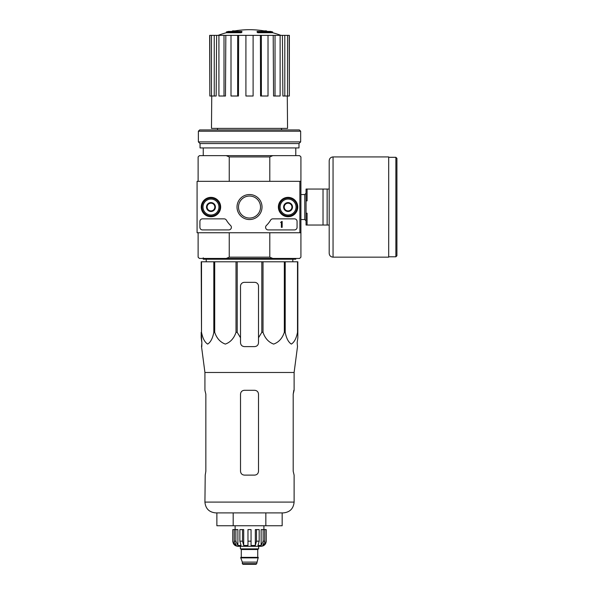 <?xml version="1.0" encoding="UTF-8"?>
<svg xmlns="http://www.w3.org/2000/svg" width="594" height="594" viewBox="0 0 594 594"><rect width="100%" height="100%" fill="white"/><g stroke="black" fill="none" stroke-linecap="round" stroke-linejoin="round"><path stroke-width="0.89" d="M201.514 261.791L201.514 332.328L201.195 261.791L297.832 261.791L297.832 337.756L297.171 342.753L297.505 346.606L294.112 372.475L204.923 372.475L204.923 390.295L205.843 394.156L205.843 471.257L205.22 475.111L205.843 471.257M297.832 332.328L297.512 332.328C296.324 338.387 294.268 342.3 291.342 344.082C288.424 342.233 286.382 338.32 285.209 332.328L284.333 332.328C282.276 338.387 278.712 342.3 273.648 344.082C268.585 342.233 265.043 338.32 263.016 332.328L261.82 332.328L258.509 337.756L258.509 342.753L258.509 286.204A3.854 3.854 0 0 0 254.655 282.35L244.372 282.35A3.854 3.854 0 0 0 240.518 286.204L240.518 342.753C240.748 345.092 242.033 346.376 244.372 346.606L254.655 346.606C256.994 346.376 258.279 345.092 258.509 342.753L258.509 337.756M237.214 261.791L237.214 332.328L240.518 337.756L240.518 342.753L240.518 337.756M237.214 332.328L236.011 332.328C233.954 338.387 230.39 342.3 225.326 344.082C220.27 342.233 216.728 338.32 214.701 332.328L213.825 332.328C212.637 338.387 210.58 342.3 207.655 344.082C204.73 342.233 202.688 338.32 201.514 332.328M201.195 337.756L201.195 332.328L201.863 342.753L201.195 337.756M201.804 346.606L201.863 342.753L201.529 346.606L204.923 372.475M297.171 342.753L297.832 337.756L297.832 286.204M236.011 261.791L236.011 332.328M261.82 261.791L261.82 332.328M263.016 261.791L263.016 332.328M214.701 261.791L214.701 332.328M213.825 261.791L213.825 332.328M297.512 261.791L297.512 332.328M285.209 261.791L285.209 332.328M284.333 261.791L284.333 332.328M241.238 31.957A89.954 29.284 90 0 1 241.907 31.43L241.907 32.202A89.954 29.284 90 0 0 241.238 32.722L241.238 31.957L226.381 31.957L226.381 32.722A89.954 89.954 0 0 0 218.124 35.358M241.238 32.722L226.381 32.722M241.907 31.43L228.438 31.43A89.954 89.954 0 0 0 226.381 31.957M232.521 31.319L232.521 30.903A88.64 15.392 -90 0 0 231.883 31.43M234.192 31.014L234.192 30.843A88.046 51.129 90 0 0 232.521 30.903M257.789 32.722L257.789 31.957A89.954 29.284 -90 0 0 257.12 31.43L257.12 32.202A89.954 29.284 -90 0 1 257.789 32.722L272.646 32.722L272.646 31.957L257.789 31.957M264.835 31.014L264.835 30.843A88.046 51.129 -90 0 1 266.513 30.903L266.513 31.319M267.144 31.43A88.64 15.392 90 0 0 266.513 30.903M272.646 31.957A89.954 89.954 0 0 0 270.589 31.43L257.12 31.43M217.515 128.393L217.515 129.938M269.795 232.744L269.795 257.165L229.239 257.165L229.239 232.744M299.888 232.744L300.92 232.744L300.92 181.341L299.888 181.341L299.888 232.744L197.082 232.744L197.082 181.341L299.888 181.341M300.92 181.341L300.92 156.927L299.636 155.643L272.787 155.643L269.795 156.927L269.795 181.341M269.795 156.927L229.239 156.927L229.239 181.341M269.795 257.165L272.787 258.449L226.24 258.449L229.239 257.165M198.114 232.744L198.114 257.165L199.398 258.449L226.24 258.449M272.787 258.449L299.636 258.449L300.92 257.165L300.92 232.744M272.787 155.643L199.398 155.643L198.114 156.927L198.114 181.341M229.239 156.927L226.24 155.643M203.252 147.928L203.252 155.643M260.387 35.358L261.375 35.358L261.375 96.013L260.58 96.013L260.387 35.358L238.647 35.358L238.454 96.013L237.659 96.013L237.659 35.358L238.647 35.358M261.375 35.358L289.352 35.358L289.352 96.013L289.189 35.358M209.838 35.358L209.838 96.013L209.675 35.358L216.624 35.358L216.157 96.013L214.241 96.013L214.241 35.358M218.919 35.358L224.005 35.358L224.005 96.013L218.919 96.013L218.919 35.358L216.624 35.358M224.005 35.358L225.831 35.358L225.475 96.013L224.005 96.013M237.659 96.013L231.007 96.013L231.007 35.358L225.831 35.358M231.007 35.358L237.659 35.358M287.288 96.013L287.555 128.393L211.479 128.393L211.746 96.013M284.793 35.358L284.793 96.013L282.878 96.013L282.41 35.358M275.029 35.358L275.029 96.013L273.559 96.013L273.203 35.358M284.793 96.013L289.189 96.013M287.548 96.013L287.548 35.358M275.029 96.013L280.116 96.013L280.116 35.358M261.375 96.013L268.02 96.013L268.02 35.358M253.111 35.358L253.111 96.013L245.916 96.013L245.916 35.358M209.838 96.013L211.486 96.013L211.486 35.358M211.486 96.013L214.241 96.013M206.237 261.791L206.2 259.222M295.782 258.449L295.782 259.222L203.252 259.222L203.252 257.803M216.869 512.897L216.869 525.749L282.165 525.749L282.165 512.897M233.19 525.749L233.19 512.897M265.837 525.749L265.837 512.897M294.112 372.475L294.112 390.295L293.191 394.156L293.191 471.257L294.112 475.111L294.112 502.101C293.466 508.657 289.872 512.258 283.316 512.897L215.719 512.897C209.162 512.258 205.561 508.657 204.923 502.101L205.22 475.111M258.509 394.156L258.509 471.257C258.271 473.611 256.987 474.896 254.655 475.111L244.372 475.111C242.04 474.888 240.756 473.604 240.518 471.257L240.518 394.156C240.756 391.802 242.04 390.518 244.372 390.295L254.655 390.295C256.994 390.518 258.279 391.802 258.509 394.156M293.191 394.156L293.815 390.295M329.195 189.055L307.091 189.055L307.091 200.876L306.059 200.876L306.059 213.209L307.091 213.209L307.091 225.037L329.195 225.037L329.195 253.304L329.195 160.781C329.418 158.435 330.702 157.15 333.048 156.927L333.048 257.165L388.691 257.165L388.691 156.927L333.048 156.927M306.059 200.876L306.059 189.055L307.091 189.055M306.059 213.209L306.059 225.037L307.091 225.037M323.025 189.055L323.025 225.037M327.138 189.055L327.138 225.037M396.918 158.338L396.918 255.747L395.886 256.779L395.886 157.313L396.918 158.338M201.277 207.046A9.69 9.69 0 0 1 215.808 198.656A9.69 9.69 0 0 1 215.808 215.436A9.69 9.69 0 0 1 201.277 207.046M278.378 207.046A9.69 9.69 0 0 1 292.916 198.656A9.69 9.69 0 0 1 292.916 215.436A9.69 9.69 0 0 1 278.378 207.046M237.013 207.046A12.504 12.504 0 0 1 255.769 196.213A12.504 12.504 0 0 1 255.769 217.872A12.504 12.504 0 0 1 237.013 207.046M294.49 218.867A2.569 2.569 0 0 1 297.067 221.436L297.067 227.346A2.569 2.569 0 0 1 294.49 229.915L268.161 229.915A2.569 2.569 0 0 1 266.372 225.505A25.705 25.705 0 0 0 270.612 220.129A2.569 2.569 0 0 1 272.824 218.867L294.49 218.867M224.153 218.867A2.569 2.569 0 0 1 226.366 220.129A25.705 25.705 0 0 0 230.606 225.505A2.569 2.569 0 0 1 228.816 229.915L202.48 229.915A2.569 2.569 0 0 1 199.911 227.346L199.911 221.436A2.569 2.569 0 0 1 202.48 218.867L224.153 218.867M201.455 207.046A9.511 9.511 0 0 1 215.719 198.804A9.511 9.511 0 0 1 215.719 215.28A9.511 9.511 0 0 1 201.455 207.046M278.556 207.046A9.511 9.511 0 0 1 292.827 198.804A9.511 9.511 0 0 1 292.827 215.28A9.511 9.511 0 0 1 278.556 207.046M238.506 207.046A11.011 11.011 0 0 1 255.019 197.512A11.011 11.011 0 0 1 255.019 216.58A11.011 11.011 0 0 1 238.506 207.046M282.157 221.436L281.385 221.696A0.386 0.386 0 0 1 280.999 222.082L280.613 222.468L281.385 222.438L281.385 227.346L282.157 227.346L282.157 221.436M284.214 204.819L288.068 202.591L291.921 204.819L291.921 209.266L288.068 211.494L284.214 209.266L284.214 204.819A4.455 4.455 0 0 1 291.921 204.819A4.455 4.455 0 0 1 288.068 211.494A4.455 4.455 0 0 1 284.214 204.819L284.214 209.266L288.068 211.494L291.921 209.266L291.921 204.819L289.998 203.705A3.854 3.854 0 0 1 289.998 210.38A3.854 3.854 0 0 1 284.214 207.046A3.854 3.854 0 0 1 286.145 203.705L284.214 204.819M280.101 207.046A7.967 7.967 0 0 1 292.055 200.141A7.967 7.967 0 0 1 292.055 213.944A7.967 7.967 0 0 1 280.101 207.046M279.076 207.046A8.999 8.999 0 0 1 292.567 199.25A8.999 8.999 0 0 1 292.567 214.835A8.999 8.999 0 0 1 279.076 207.046M286.145 203.705A3.854 3.854 0 0 1 289.998 203.705L288.068 202.591L286.145 203.705M210.959 202.591L207.106 204.819L207.106 209.266L210.959 211.494L214.82 209.266L214.82 207.046A3.854 3.854 0 0 1 209.036 210.38A3.854 3.854 0 0 1 209.036 203.705A3.854 3.854 0 0 1 214.82 207.046L214.82 204.819L210.959 202.591A4.455 4.455 0 0 1 214.82 209.266A4.455 4.455 0 0 1 207.106 209.266A4.455 4.455 0 0 1 210.959 202.591L214.82 204.819L214.82 209.266L210.959 211.494L207.106 209.266L207.106 204.819L210.967 202.591M202.992 207.046A7.967 7.967 0 0 1 214.946 200.141A7.967 7.967 0 0 1 214.946 213.944A7.967 7.967 0 0 1 202.992 207.046M201.967 207.046A8.999 8.999 0 0 1 215.459 199.25A8.999 8.999 0 0 1 215.459 214.835A8.999 8.999 0 0 1 201.967 207.046M300.661 131.222L299.376 129.938L199.651 129.938L198.366 131.222L198.366 141.892L300.661 141.892L300.661 131.222L198.366 131.222M300.661 141.892L298.99 143.562L200.037 143.562L198.366 141.892M298.99 143.562L298.99 147.928L200.037 147.928L200.037 143.562M263.149 529.603L263.149 541.171L261.137 545.463L261.137 529.603L266.223 529.603L266.223 541.171C265.919 544.29 264.204 546.005 261.078 546.309L237.949 546.309C234.83 546.005 233.115 544.29 232.811 541.171L235.209 545.463L236.353 545.463L234.34 541.171L234.34 529.603L235.877 529.603L235.877 541.171L234.34 541.171M256.712 563.654L242.322 563.654L242.961 564.3L256.073 564.3L256.712 563.654L258.256 557.358L240.778 557.358L240.778 557.877L258.256 557.877M242.322 563.654L242.322 562.11L256.712 562.11M241.03 557.358L257.996 557.358M257.737 557.105L257.737 549.524L258.383 548.878M240.392 546.309L240.392 548.878L258.642 548.878L258.642 546.309M251.062 545.463L255.338 545.463L256.497 541.171L255.338 545.463L255.338 529.603L259.17 529.603L259.17 541.171L256.497 541.171L256.497 529.603M266.149 529.603L266.149 541.171L263.825 545.463L263.825 544.201M264.694 529.603L264.694 541.171L262.682 545.463L263.825 545.463M259.17 541.171L258.004 545.463L261.137 545.463M251.054 545.463L251.054 541.171L247.973 541.171L247.973 545.463L243.696 545.463L242.53 541.171L239.865 541.171L241.023 545.463L237.897 545.463L235.877 541.171M235.209 544.201L235.209 545.463L232.878 541.171L232.878 529.603L232.878 541.171M247.973 541.171L247.973 529.603L251.054 529.603L251.054 541.171M239.865 541.171L239.865 529.603L242.53 529.603L242.53 541.171M232.811 541.171L232.811 529.603L234.34 529.603M243.696 545.463L243.696 529.603L242.53 529.603M237.897 545.463L237.897 529.603L235.877 529.603M263.907 529.603L263.907 525.749M294.112 502.101L204.923 502.101M300.92 194.542L304.774 194.542L304.774 219.542L306.059 220.827M241.29 557.105L241.29 549.524L257.737 549.524M264.694 541.171L263.149 541.171M281.511 128.393L281.511 129.938M295.782 147.928L295.782 155.643M267.085 31.43A89.954 89.954 0 0 0 231.942 31.43M280.903 35.358A89.954 89.954 0 0 0 272.646 32.722M292.797 261.791L292.835 259.222M300.92 219.542L304.774 219.542M304.774 194.542L306.059 193.258M388.691 256.779L395.886 256.779M388.691 157.313L395.886 157.313M333.048 257.165C330.702 256.935 329.418 255.65 329.195 253.304M242.322 562.11L240.778 557.877M241.29 549.524L240.652 548.878M235.12 529.603L235.12 525.749"/></g></svg>
